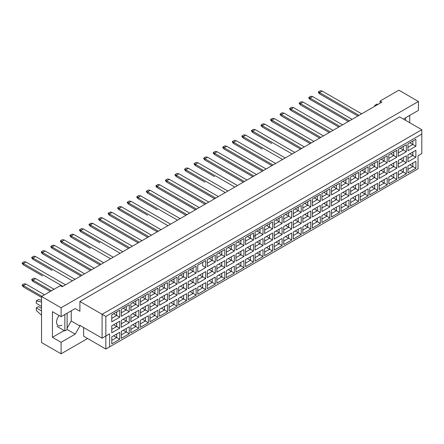 <?xml version="1.0" encoding="UTF-8"?>
<svg xmlns="http://www.w3.org/2000/svg" width="444" height="444" viewBox="0 0 444 444"><rect width="100%" height="100%" fill="white"/><g stroke="black" fill="none" stroke-linecap="round" stroke-linejoin="round"><path stroke-width="0.67" d="M403.84 119.342L404.312 118.526L418.415 110.384L418.415 101.476L398.856 90.188L380.047 101.043L381.929 102.131L62.221 286.713L60.34 285.625L41.531 296.487L41.531 342.524L61.094 353.813L87.607 338.506M61.094 353.813L61.094 342.307L52.442 337.312L52.442 311.688L61.094 316.677L61.094 307.775L41.531 296.487M61.094 342.307L75.197 334.16L79.898 326.018L79.898 325.369L102.092 338.178L102.092 314.291L421.8 129.709L399.611 116.894L79.898 301.482L79.898 311.25L75.197 308.536L61.094 316.677M418.415 101.476L61.094 307.775M409.762 122.76L409.762 115.373M380.047 101.043L380.047 103.213M109.613 346.864L105.85 349.04L105.85 336.008L109.613 333.838L109.613 346.864L418.037 168.798L105.85 349.04L83.661 336.225L83.661 327.539M79.898 301.482L105.85 316.461L105.85 336.008L102.092 338.178L109.613 333.838M75.197 308.536L79.898 311.25M67.111 328.188L71.245 321.023L71.245 310.817M71.245 321.023L79.898 326.018M421.8 153.596L418.037 155.766L421.8 153.596L421.8 134.049L105.85 316.461M67.111 329.492L75.197 334.16M52.442 337.312L64.175 330.536M59.063 315.512A7.448 4.301 120 0 0 58.12 325.519A7.448 4.301 120 0 0 61.844 325.147M409.818 164.791L412.865 166.55L412.865 163.031L407.942 165.878L415.878 161.294L415.878 168.287L407.942 172.866L407.942 165.878M407.942 169.392L412.865 166.55L415.878 168.287M418.037 168.798L418.037 155.766M111.777 314.802L119.714 310.217L119.714 317.21L111.777 321.795L111.777 314.802L116.7 311.954L116.7 315.473L119.714 317.21M111.777 325.835L119.714 321.251L119.714 328.244L111.777 332.828L111.777 325.835L116.7 322.988L116.7 326.507L119.714 328.244M111.777 336.863L119.714 332.284L119.714 339.277L111.777 343.856L111.777 336.863L116.7 334.021L116.7 337.54L119.714 339.277M121.329 309.285L129.265 304.706L129.265 311.699L121.329 316.278L121.329 309.285L126.257 306.443L126.257 309.956L129.265 311.699M121.329 320.318L129.265 315.734L129.265 322.727L121.329 327.311L121.329 320.318L126.257 317.471L126.257 320.99L129.265 322.727M121.329 331.352L129.265 326.767L129.265 333.76L121.329 338.339L121.329 331.352L126.257 328.505L126.257 332.023L129.265 333.76M130.88 303.768L138.817 299.189L138.817 306.182L130.88 310.761L130.88 303.768L135.809 300.927L135.809 304.445L138.817 306.182M130.88 314.802L138.817 310.217L138.817 317.21L130.88 321.795L130.88 314.802L135.809 311.954L135.809 315.473L138.817 317.21M130.88 325.835L138.817 321.251L138.817 328.244L130.88 332.828L130.88 325.835L135.809 322.988L135.809 326.507L138.817 328.244M140.437 298.257L148.374 293.673L148.374 300.666L140.437 305.244L140.437 298.257L145.366 295.41L145.366 298.929L148.374 300.666M140.437 309.285L148.374 304.706L148.374 311.699L140.437 316.278L140.437 309.285L145.366 306.443L145.366 309.962L148.374 311.699M140.437 320.318L148.374 315.734L148.374 322.727L140.437 327.311L140.437 320.318L145.366 317.471L145.366 320.99L148.374 322.727M149.989 292.74L157.925 288.156L157.925 295.149L149.989 299.733L149.989 292.74L154.917 289.893L154.917 293.412L157.925 295.149M149.989 303.768L157.925 299.189L157.925 306.182L149.989 310.761L149.989 303.768L154.917 300.927L154.917 304.445L157.925 306.182M149.989 314.802L157.925 310.217L157.925 317.21L149.989 321.795L149.989 314.802L154.917 311.954L154.917 315.473L157.925 317.21M159.546 287.224L167.482 282.639L167.482 289.632L159.546 294.217L159.546 287.224L164.469 284.376L164.469 287.895L167.482 289.632M159.546 298.257L167.482 293.673L167.482 300.666L159.546 305.244L159.546 298.257L164.469 295.41L164.469 298.929L167.482 300.666M159.546 309.285L167.482 304.706L167.482 311.699L159.546 316.278L159.546 309.285L164.469 306.443L164.469 309.962L167.482 311.699M169.097 281.707L177.034 277.123L177.034 284.116L169.097 288.7L169.097 281.707L174.026 278.86L174.026 282.378L177.034 284.116M169.097 292.74L177.034 288.156L177.034 295.149L169.097 299.733L169.097 292.74L174.026 289.893L174.026 293.412L177.034 295.149M169.097 303.768L177.034 299.189L177.034 306.182L169.097 310.761L169.097 303.768L174.026 300.927L174.026 304.445L177.034 306.182M178.649 276.19L186.585 271.611L186.585 278.604L178.649 283.183L178.649 276.19L183.577 273.349L183.577 276.862L186.585 278.604M178.649 287.224L186.585 282.639L186.585 289.632L178.649 294.217L178.649 287.224L183.577 284.376L183.577 287.895L186.585 289.632M178.649 298.257L186.585 293.673L186.585 300.666L178.649 305.244L178.649 298.257L183.577 295.41L183.577 298.929L186.585 300.666M188.206 270.673L196.143 266.095L196.143 273.088L188.206 277.667L188.206 270.673L193.134 267.832L193.134 271.351L196.143 273.088M188.206 281.707L196.143 277.123L196.143 284.116L188.206 288.7L188.206 281.707L193.134 278.86L193.134 282.378L196.143 284.116M188.206 292.74L196.143 288.156L196.143 295.149L188.206 299.733L188.206 292.74L193.134 289.893L193.134 293.412L196.143 295.149M205.694 267.571L202.686 265.834L202.686 262.315L197.758 265.162L205.694 260.578L205.694 267.571L197.758 272.15L197.758 265.162L197.758 272.15M197.758 276.19L205.694 271.611L205.694 278.604L197.758 283.183L197.758 276.19L202.686 273.349L202.686 276.867L205.694 278.604M197.758 287.224L205.694 282.639L205.694 289.632L197.758 294.217L197.758 287.224L202.686 284.376L202.686 287.895L205.694 289.632M207.315 259.646L215.251 255.061L215.251 262.054L207.315 266.639L207.315 259.646L212.238 256.798L212.238 260.317L215.251 262.054M207.315 270.673L215.251 266.095L215.251 273.088L207.315 277.667L207.315 270.673L212.238 267.832L212.238 271.351L215.251 273.088M207.315 281.707L215.251 277.123L215.251 284.116L207.315 288.7L207.315 281.707L212.238 278.865L212.238 282.378L215.251 284.116M216.866 254.129L224.803 249.545L224.803 256.538L216.866 261.122L216.866 254.129L221.795 251.282L221.795 254.801L224.803 256.538M216.866 265.162L224.803 260.578L224.803 267.571L216.866 272.15L216.866 265.162L221.795 262.315L221.795 265.834L224.803 267.571M216.866 276.19L224.803 271.611L224.803 278.604L216.866 283.183L216.866 276.19L221.795 273.349L221.795 276.867L224.803 278.604M226.418 248.612L234.354 244.028L234.354 251.021L226.418 255.605L226.418 248.612L231.346 245.765L231.346 249.284L234.354 251.021M226.418 259.646L234.354 255.061L234.354 262.054L226.418 266.639L226.418 259.646L231.346 256.798L231.346 260.317L234.354 262.054M226.418 270.673L234.354 266.095L234.354 273.088L226.418 277.667L226.418 270.673L231.346 267.832L231.346 271.351L234.354 273.088M235.975 243.096L243.911 238.517L243.911 245.51L235.975 250.089L235.975 243.096L240.898 240.254L240.898 243.767L243.911 245.51M235.975 254.129L243.911 249.545L243.911 256.538L235.975 261.122L235.975 254.129L240.898 251.282L240.898 254.801L243.911 256.538M235.975 265.162L243.911 260.578L243.911 267.571L235.975 272.15L235.975 265.162L240.898 262.315L240.898 265.834L243.911 267.571M245.526 237.579L253.463 233L253.463 239.993L245.526 244.572L245.526 237.579L250.455 234.737L250.455 238.256L253.463 239.993M245.526 248.612L253.463 244.028L253.463 251.021L245.526 255.605L245.526 248.612L250.455 245.765L250.455 249.284L253.463 251.021M245.526 259.646L253.463 255.061L253.463 262.054L245.526 266.639L245.526 259.646L250.455 256.798L250.455 260.317L253.463 262.054M255.078 232.068L263.014 227.483L263.014 234.476L255.078 239.055L255.078 232.068L260.006 229.221L260.006 232.739L263.014 234.476M255.078 243.096L263.014 238.517L263.014 245.51L255.078 250.089L255.078 243.096L260.006 240.254L260.006 243.773L263.014 245.51M255.078 254.129L263.014 249.545L263.014 256.538L255.078 261.122L255.078 254.129L260.006 251.282L260.006 254.801L263.014 256.538M264.635 226.551L272.572 221.967L272.572 228.96L264.635 233.544L264.635 226.551L269.564 223.704L269.564 227.223L272.572 228.96M264.635 237.579L272.572 233L272.572 239.993L264.635 244.572L264.635 237.579L269.564 234.737L269.564 238.256L272.572 239.993M264.635 248.612L272.572 244.028L272.572 251.021L264.635 255.605L264.635 248.612L269.564 245.771L269.564 249.284L272.572 251.021M274.187 221.034L282.123 216.45L282.123 223.443L274.187 228.027L274.187 221.034L279.115 218.187L279.115 221.706L282.123 223.443M274.187 232.068L282.123 227.483L282.123 234.476L274.187 239.055L274.187 232.068L279.115 229.221L279.115 232.739L282.123 234.476M274.187 243.096L282.123 238.517L282.123 245.51L274.187 250.089L274.187 243.096L279.115 240.254L279.115 243.773L282.123 245.51M283.744 215.518L291.68 210.933L291.68 217.926L283.744 222.511L283.744 215.518L288.667 212.67L288.667 216.189L291.68 217.926M283.744 226.551L291.68 221.967L291.68 228.96L283.744 233.544L283.744 226.551L288.667 223.704L288.667 227.223L291.68 228.96M283.744 237.579L291.68 233L291.68 239.993L283.744 244.572L283.744 237.579L288.667 234.737L288.667 238.256L291.68 239.993M293.295 210.001L301.232 205.422L301.232 212.415L293.295 216.994L293.295 210.001L298.224 207.159L298.224 210.672L301.232 212.415M293.295 221.034L301.232 216.45L301.232 223.443L293.295 228.027L293.295 221.034L298.224 218.187L298.224 221.706L301.232 223.443M293.295 232.068L301.232 227.483L301.232 234.476L293.295 239.055L293.295 232.068L298.224 229.221L298.224 232.739L301.232 234.476M302.847 204.484L310.783 199.905L310.783 206.898L302.847 211.477L302.847 204.484L307.775 201.643L307.775 205.161L310.783 206.898M302.847 215.518L310.783 210.933L310.783 217.926L302.847 222.511L302.847 215.518L307.775 212.67L307.775 216.189L310.783 217.926M302.847 226.551L310.783 221.967L310.783 228.96L302.847 233.544L302.847 226.551L307.775 223.704L307.775 227.223L310.783 228.96M312.404 198.973L320.34 194.389L320.34 201.382L312.404 205.961L312.404 198.973L317.332 196.126L317.332 199.645L320.34 201.382M312.404 210.001L320.34 205.422L320.34 212.415L312.404 216.994L312.404 210.001L317.332 207.159L317.332 210.678L320.34 212.415M312.404 221.034L320.34 216.45L320.34 223.443L312.404 228.027L312.404 221.034L317.332 218.187L317.332 221.706L320.34 223.443M321.956 193.456L329.892 188.872L329.892 195.865L321.956 200.449L321.956 193.456L326.884 190.609L326.884 194.128L329.892 195.865M321.956 204.484L329.892 199.905L329.892 206.898L321.956 211.477L321.956 204.484L326.884 201.643L326.884 205.161L329.892 206.898M321.956 215.518L329.892 210.933L329.892 217.926L321.956 222.511L321.956 215.518L326.884 212.676L326.884 216.189L329.892 217.926M331.513 187.94L339.449 183.355L339.449 190.348L331.513 194.933L331.513 187.94L336.435 185.093L336.435 188.611L339.449 190.348M331.513 198.973L339.449 194.389L339.449 201.382L331.513 205.961L331.513 198.973L336.435 196.126L336.435 199.645L339.449 201.382M331.513 210.001L339.449 205.422L339.449 212.415L331.513 216.994L331.513 210.001L336.435 207.159L336.435 210.678L339.449 212.415M341.064 182.423L349.001 177.839L349.001 184.832L341.064 189.416L341.064 182.423L345.993 179.576L345.993 183.095L349.001 184.832M341.064 193.456L349.001 188.872L349.001 195.865L341.064 200.449L341.064 193.456L345.993 190.609L345.993 194.128L349.001 195.865M341.064 204.484L349.001 199.905L349.001 206.898L341.064 211.477L341.064 204.484L345.993 201.643L345.993 205.161L349.001 206.898M350.616 176.906L358.552 172.328L358.552 179.321L350.616 183.899L350.616 176.906L355.544 174.065L355.544 177.578L358.552 179.321M350.616 187.94L358.552 183.355L358.552 190.348L350.616 194.933L350.616 187.94L355.544 185.093L355.544 188.611L358.552 190.348M350.616 198.973L358.552 194.389L358.552 201.382L350.616 205.961L350.616 198.973L355.544 196.126L355.544 199.645L358.552 201.382M360.173 171.39L368.109 166.811L368.109 173.804L360.173 178.383L360.173 171.39L365.101 168.548L365.101 172.067L368.109 173.804M360.173 182.423L368.109 177.839L368.109 184.832L360.173 189.416L360.173 182.423L365.101 179.576L365.101 183.095L368.109 184.832M360.173 193.456L368.109 188.872L368.109 195.865L360.173 200.449L360.173 193.456L365.101 190.609L365.101 194.128L368.109 195.865M369.724 165.878L377.661 161.294L377.661 168.287L369.724 172.866L369.724 165.878L374.653 163.031L374.653 166.55L377.661 168.287M369.724 176.906L377.661 172.328L377.661 179.321L369.724 183.899L369.724 176.906L374.653 174.065L374.653 177.583L377.661 179.321M369.724 187.94L377.661 183.355L377.661 190.348L369.724 194.933L369.724 187.94L374.653 185.093L374.653 188.611L377.661 190.348M379.276 160.362L387.212 155.777L387.212 162.77L379.276 167.355L379.276 160.362L384.204 157.515L384.204 161.033L387.212 162.77M379.276 171.39L387.212 166.811L387.212 173.804L379.276 178.383L379.276 171.39L384.204 168.548L384.204 172.067L387.212 173.804M379.276 182.423L387.212 177.839L387.212 184.832L379.276 189.416L379.276 182.423L384.204 179.581L384.204 183.095L387.212 184.832M388.833 154.845L396.77 150.261L396.77 157.254L388.833 161.838L388.833 154.845L393.761 151.998L393.761 155.517L396.77 157.254M388.833 165.878L396.77 161.294L396.77 168.287L388.833 172.866L388.833 165.878L393.761 163.031L393.761 166.55L396.77 168.287M388.833 176.906L396.77 172.328L396.77 179.321L388.833 183.899L388.833 176.906L393.761 174.065L393.761 177.583L396.77 179.321M398.385 149.328L406.321 144.744L406.321 151.737L398.385 156.321L398.385 149.328L403.313 146.481L403.313 150L406.321 151.737M398.385 160.362L406.321 155.777L406.321 162.77L398.385 167.355L398.385 160.362L403.313 157.515L403.313 161.033L406.321 162.77M398.385 171.39L406.321 166.811L406.321 173.804L398.385 178.383L398.385 171.39L403.313 168.548L403.313 172.067L406.321 173.804M407.942 143.812L415.878 139.233L415.878 146.226L407.942 150.805L407.942 143.812L412.865 140.97L412.865 144.483L415.878 146.226M407.942 154.845L415.878 150.261L415.878 157.254L407.942 161.838L407.942 154.845L412.865 151.998L412.865 155.517L415.878 157.254M415.878 161.294L412.865 163.031M409.818 153.757L412.865 155.517L407.942 158.364M409.818 142.729L412.865 144.483L407.942 147.33M400.266 170.307L403.313 172.067L398.385 174.908M400.266 159.274L403.313 161.033L398.385 163.88M400.266 148.241L403.313 150L398.385 152.847M390.714 175.824L393.761 177.583L388.833 180.425M390.714 164.791L393.761 166.55L388.833 169.392M390.714 153.757L393.761 155.517L388.833 158.364M381.157 181.335L384.204 183.095L379.276 185.942M381.157 170.307L384.204 172.067L379.276 174.908M381.157 159.274L384.204 161.033L379.276 163.88M371.606 186.852L374.653 188.611L369.724 191.458M371.606 175.824L374.653 177.583L369.724 180.425M371.606 164.791L374.653 166.55L369.724 169.392M362.054 192.369L365.101 194.128L360.173 196.975M362.054 181.335L365.101 183.095L360.173 185.942M362.054 170.307L365.101 172.067L360.173 174.908M352.497 197.885L355.544 199.645L350.616 202.486M352.497 186.852L355.544 188.611L350.616 191.458M352.497 175.824L355.544 177.578L350.616 180.425M342.946 203.402L345.993 205.161L341.064 208.003M342.946 192.369L345.993 194.128L341.064 196.975M342.946 181.335L345.993 183.095L341.064 185.942M333.389 208.919L336.435 210.678L331.513 213.52M333.389 197.885L336.435 199.645L331.513 202.486M333.389 186.852L336.435 188.611L331.513 191.458M323.837 214.43L326.884 216.189L321.956 219.036M323.837 203.402L326.884 205.161L321.956 208.003M323.837 192.369L326.884 194.128L321.956 196.975M314.285 219.947L317.332 221.706L312.404 224.553M314.285 208.919L317.332 210.678L312.404 213.52M314.285 197.885L317.332 199.645L312.404 202.486M304.728 225.463L307.775 227.223L302.847 230.07M304.728 214.43L307.775 216.189L302.847 219.036M304.728 203.402L307.775 205.161L302.847 208.003M295.177 230.98L298.224 232.739L293.295 235.581M295.177 219.947L298.224 221.706L293.295 224.553M295.177 208.919L298.224 210.672L293.295 213.52M285.62 236.497L288.667 238.256L283.744 241.098M285.62 225.463L288.667 227.223L283.744 230.07M285.62 214.43L288.667 216.189L283.744 219.036M276.068 242.013L279.115 243.773L274.187 246.614M276.068 230.98L279.115 232.739L274.187 235.581M276.068 219.947L279.115 221.706L274.187 224.553M266.517 247.524L269.564 249.284L264.635 252.131M266.517 236.497L269.564 238.256L264.635 241.098M266.517 225.463L269.564 227.223L264.635 230.07M256.959 253.041L260.006 254.801L255.078 257.648M256.959 242.013L260.006 243.773L255.078 246.614M256.959 230.98L260.006 232.739L253.463 236.519M255.078 235.581L260.006 232.739M247.408 258.558L250.455 260.317L245.526 263.164M247.408 247.524L250.455 249.284L245.526 252.131M247.408 236.497L250.455 238.256L245.526 241.098L250.455 238.256M237.856 264.075L240.898 265.834L235.975 268.676M237.856 253.041L240.898 254.801L235.975 257.648M237.856 242.013L240.898 243.767L235.975 246.614L240.898 243.767M228.299 269.591L231.346 271.351L226.418 274.192M228.299 258.558L231.346 260.317L226.418 263.164M228.299 247.524L231.346 249.284L226.418 252.131L231.346 249.284M218.748 275.108L221.795 276.867L216.866 279.709M218.748 264.075L221.795 265.834L216.866 268.676M218.748 253.041L221.795 254.801L216.866 257.648L221.795 254.801M209.191 280.619L212.238 282.378L207.315 285.226M209.191 269.591L212.238 271.351L207.315 274.192M209.191 258.558L212.238 260.317L207.315 263.164L212.238 260.317M199.639 286.136L202.686 287.895L197.758 290.742M199.639 275.108L202.686 276.867L197.758 279.709M202.686 262.315L205.694 260.578M190.088 291.653L193.134 293.412L188.206 296.259M190.088 280.619L193.134 282.378L188.206 285.226M190.088 269.591L193.134 271.351L188.206 274.192M180.53 297.169L183.577 298.929L178.649 301.77M180.53 286.136L183.577 287.895L178.649 290.742M180.53 275.108L183.577 276.862L178.649 279.709M170.979 302.686L174.026 304.445L169.097 307.287M170.979 291.653L174.026 293.412L169.097 296.259M170.979 280.619L174.026 282.378L169.097 285.226M161.422 308.203L164.469 309.962L159.546 312.804M161.422 297.169L164.469 298.929L159.546 301.77M161.422 286.136L164.469 287.895L159.546 290.742M151.87 313.714L154.917 315.473L149.989 318.32M151.87 302.686L154.917 304.445L149.989 307.287M151.87 291.653L154.917 293.412L149.989 296.259M142.319 319.23L145.366 320.99L140.437 323.837M142.319 308.203L145.366 309.962L140.437 312.804M142.319 297.169L145.366 298.929L140.437 301.77M132.762 324.747L135.809 326.507L130.88 329.354M132.762 313.714L135.809 315.473L130.88 318.32M132.762 302.686L135.809 304.445L130.88 307.287M123.21 330.264L126.257 332.023L121.329 334.865M123.21 319.23L126.257 320.99L121.329 323.837M123.21 308.203L126.257 309.956L121.329 312.804M113.658 335.781L116.7 337.54L111.777 340.382M113.658 324.747L116.7 326.507L111.777 329.354M113.658 313.714L116.7 315.473L111.777 318.32M415.878 150.261L412.865 151.998M415.878 139.233L412.865 140.97M406.321 166.811L403.313 168.548M406.321 155.777L403.313 157.515M406.321 144.744L403.313 146.481M396.77 172.328L393.761 174.065M396.77 161.294L393.761 163.031M396.77 150.261L393.761 151.998M387.212 177.839L384.204 179.581M387.212 166.811L384.204 168.548M387.212 155.777L384.204 157.515M377.661 183.355L374.653 185.093M377.661 172.328L374.653 174.065M377.661 161.294L374.653 163.031M368.109 188.872L365.101 190.609M368.109 177.839L365.101 179.576M368.109 166.811L365.101 168.548M358.552 194.389L355.544 196.126M358.552 183.355L355.544 185.093M358.552 172.328L355.544 174.065M349.001 199.905L345.993 201.643M349.001 188.872L345.993 190.609M349.001 177.839L345.993 179.576M339.449 205.422L336.435 207.159M339.449 194.389L336.435 196.126M339.449 183.355L336.435 185.093M329.892 210.933L326.884 212.676M329.892 199.905L326.884 201.643M329.892 188.872L326.884 190.609M320.34 216.45L317.332 218.187M320.34 205.422L317.332 207.159M320.34 194.389L317.332 196.126M310.783 221.967L307.775 223.704M310.783 210.933L307.775 212.67M310.783 199.905L307.775 201.643M301.232 227.483L298.224 229.221M301.232 216.45L298.224 218.187M301.232 205.422L298.224 207.159M291.68 233L288.667 234.737M291.68 221.967L288.667 223.704M291.68 210.933L288.667 212.67M282.123 238.517L279.115 240.254M282.123 227.483L279.115 229.221M282.123 216.45L279.115 218.187M272.572 244.028L269.564 245.771M272.572 233L269.564 234.737M272.572 221.967L269.564 223.704M263.014 249.545L260.006 251.282M263.014 238.517L260.006 240.254M263.014 227.483L260.006 229.221M253.463 255.061L250.455 256.798M253.463 244.028L250.455 245.765M253.463 233L250.455 234.737M243.911 260.578L240.898 262.315M243.911 249.545L240.898 251.282M243.911 238.517L240.898 240.254M234.354 266.095L231.346 267.832M234.354 255.061L231.346 256.798M234.354 244.028L231.346 245.765M224.803 271.611L221.795 273.349M224.803 260.578L221.795 262.315M224.803 249.545L221.795 251.282M215.251 277.123L212.238 278.865M215.251 266.095L212.238 267.832M215.251 255.061L212.238 256.798M205.694 282.639L202.686 284.376M205.694 271.611L202.686 273.349M196.143 288.156L193.134 289.893M196.143 277.123L193.134 278.86M196.143 266.095L193.134 267.832M186.585 293.673L183.577 295.41M186.585 282.639L183.577 284.376M186.585 271.611L183.577 273.349M177.034 299.189L174.026 300.927M177.034 288.156L174.026 289.893M177.034 277.123L174.026 278.86M167.482 304.706L164.469 306.443M167.482 293.673L164.469 295.41M167.482 282.639L164.469 284.376M157.925 310.217L154.917 311.954M157.925 299.189L154.917 300.927M157.925 288.156L154.917 289.893M148.374 315.734L145.366 317.471M148.374 304.706L145.366 306.443M148.374 293.673L145.366 295.41M138.817 321.251L135.809 322.988M138.817 310.217L135.809 311.954M138.817 299.189L135.809 300.927M129.265 326.767L126.257 328.505M129.265 315.734L126.257 317.471M129.265 304.706L126.257 306.443M119.714 332.284L116.7 334.021M119.714 321.251L116.7 322.988M119.714 310.217L116.7 311.954M421.8 134.049L421.8 129.709M359.024 115.357L319.569 92.574L319.569 93.878L357.897 116.006M319.569 93.878L318.365 92.485L318.365 91.88L320.396 90.709L322.2 91.053L361.655 113.836M322.2 91.053L319.569 92.574L318.365 91.88M319.569 115.94L338.789 127.04L300.46 104.912L300.46 103.607L299.256 102.914L301.287 101.737L303.091 102.087L342.552 124.864M349.472 120.868L310.012 98.091L310.012 99.395L348.34 121.523M310.012 99.395L308.813 98.002L308.813 97.397L310.844 96.22L312.648 96.57L352.103 119.347M312.648 96.57L310.012 98.091L308.813 97.397M310.012 121.456L329.232 132.551L290.909 110.423L290.909 109.124L289.704 108.425L291.736 107.254L293.54 107.603L332.994 130.381M339.915 126.385L300.46 103.607L303.091 102.087M300.46 104.912L299.256 103.519L299.256 102.914M320.807 137.418L281.352 114.635L281.352 115.94L319.68 138.067L300.46 126.973M281.352 115.94L280.147 114.552L280.147 113.942L282.179 112.77L283.988 113.12L323.443 135.897M283.988 113.12L281.352 114.635L280.147 113.942M301.704 148.451L262.249 125.669L262.249 126.973L300.571 149.101L281.352 138.006M262.249 126.973L261.044 125.58L261.044 124.975L263.076 123.804L264.879 124.148L304.334 146.931M264.879 124.148L262.249 125.669L261.044 124.975M282.595 159.479L243.14 136.702L243.14 138.006L262.249 149.034M243.14 138.006L241.936 136.613L241.936 136.008L243.967 134.832L245.771 135.181L285.226 157.959M245.771 135.181L243.14 136.702L241.936 136.008M243.14 160.068L262.36 171.162L224.031 149.034L224.031 147.73L222.827 147.036L224.858 145.865L226.662 146.215L266.123 168.992M330.364 131.901L290.909 109.124L293.54 107.603M290.909 110.423L289.704 109.035L289.704 108.425M311.255 142.935L271.8 120.152L271.8 121.456L310.128 143.584L290.909 132.49M271.8 121.456L270.596 120.069L270.596 119.458L272.627 118.287L274.431 118.631L313.886 141.414M274.431 118.631L271.8 120.152L270.596 119.458M292.146 153.963L252.692 131.185L252.692 132.49L271.8 143.517M252.692 132.49L251.487 131.097L251.487 130.492L253.518 129.315L255.328 129.665L294.783 152.442M255.328 129.665L252.692 131.185L251.487 130.492M273.043 164.996L233.583 142.219L233.583 143.517L271.911 165.645L252.692 154.551M233.583 143.517L232.379 142.13L232.379 141.519L234.41 140.348L236.219 140.698L275.674 163.475M236.219 140.698L233.583 142.219L232.379 141.519M233.583 165.584L252.803 176.679L214.48 154.551L214.48 153.247L213.275 152.553L215.307 151.382L217.11 151.726L256.565 174.509M405.627 117.765L405.627 120.368M374.786 106.255L374.786 105.389L377.039 104.085L378.116 104.334M374.786 105.389L375.857 105.633M64.852 314.507L64.852 330.924L67.111 329.62L67.111 313.203M64.852 330.924L56.915 326.346M41.531 306.366L36.269 303.324L36.269 300.827L38.523 299.522L41.531 300.222M36.269 300.827L41.531 302.042M41.531 315.246L36.269 310.384L36.269 307.886L38.523 306.582L41.531 308.319M36.269 307.886L41.531 310.928M263.486 170.513L224.031 147.73L226.662 146.215M224.031 149.034L222.827 147.647L222.827 147.036M244.378 181.546L204.923 158.763L204.923 160.068L243.251 182.195L224.031 171.101M204.923 160.068L203.718 158.674L203.718 158.07L205.75 156.899L207.559 157.243L247.014 180.025M207.559 157.243L204.923 158.763L203.718 158.07M225.275 192.574L185.814 169.797L185.814 171.101L204.923 182.129M185.814 171.101L184.615 169.708L184.615 169.103L186.647 167.926L188.45 168.276L227.905 191.053M188.45 168.276L185.814 169.797L184.615 169.103M185.814 193.162L205.034 204.257L166.711 182.129L166.711 180.825L165.507 180.131L167.538 178.96L169.342 179.309L208.797 202.087M253.935 176.029L214.48 153.247L217.11 151.726M214.48 154.551L213.275 153.163L213.275 152.553M234.826 187.057L195.371 164.28L195.371 165.584L214.48 176.612M195.371 165.584L194.167 164.191L194.167 163.586L196.198 162.41L198.002 162.759L237.457 185.537M198.002 162.759L195.371 164.28L194.167 163.586M215.717 198.091L176.262 175.313L176.262 176.612L214.591 198.74L195.371 187.646M176.262 176.612L175.058 175.225L175.058 174.614L177.089 173.443L178.893 173.793L218.354 196.57M178.893 173.793L176.262 175.313L175.058 174.614M176.262 198.679L195.482 209.773L157.154 187.646L157.154 186.341L155.949 185.648L157.981 184.476L159.79 184.821L199.245 207.603M196.609 209.124L157.154 186.341L159.79 184.821M157.154 187.646L155.949 186.258L155.949 185.648M177.506 220.152L138.045 197.375L138.045 198.679L157.154 209.707M138.045 198.679L136.846 197.286L136.846 196.681L138.878 195.504L140.681 195.854L180.136 218.631M140.681 195.854L138.045 197.375L136.846 196.681M158.397 231.185L118.942 208.408L118.942 209.707L157.27 231.835L138.045 220.74M118.942 209.707L117.738 208.319L117.738 207.709L119.769 206.538L121.573 206.887L161.028 229.665M121.573 206.887L118.942 208.408L117.738 207.709M139.288 242.219L99.833 219.436L99.833 220.74L138.162 242.868L118.942 231.774M99.833 220.74L98.629 219.353L98.629 218.742L100.66 217.571L102.464 217.915L141.925 240.698M102.464 217.915L99.833 219.436L98.629 218.742M120.18 253.247L80.725 230.469L80.725 231.774L99.833 242.801M80.725 231.774L79.52 230.381L79.52 229.776L81.552 228.599L83.361 228.949L122.816 251.726M83.361 228.949L80.725 230.469L79.52 229.776M101.077 264.28L61.616 241.503L61.616 242.801L99.944 264.929L80.725 253.835M61.616 242.801L60.417 241.414L60.417 240.803L62.449 239.632L64.252 239.982L103.707 262.759M64.252 239.982L61.616 241.503L60.417 240.803M81.968 275.313L42.513 252.531L42.513 253.835L80.836 275.963L61.616 264.868M42.513 253.835L41.309 252.447L41.309 251.837L43.34 250.666L45.144 251.01L84.599 273.793M45.144 251.01L42.513 252.531L41.309 251.837M62.859 286.341L23.404 263.564L23.404 264.868L42.513 275.896M23.404 264.868L22.2 263.475L22.2 262.87L24.231 261.694L26.035 262.043L65.49 284.82M26.035 262.043L23.404 263.564L22.2 262.87M41.869 296.287L23.404 285.625L23.404 286.929L41.531 297.397M23.404 286.929L22.2 285.542L22.2 284.931L24.231 283.76L26.035 284.105L44.505 294.772M26.035 284.105L23.404 285.625L22.2 284.931M206.166 203.607L166.711 180.825L169.342 179.309M166.711 182.129L165.507 180.741L165.507 180.131M187.057 214.641L147.602 191.858L147.602 193.162L185.931 215.29L166.711 204.196M147.602 193.162L146.398 191.769L146.398 191.164L148.429 189.993L150.233 190.337L189.688 213.12M150.233 190.337L147.602 191.858L146.398 191.164M167.949 225.669L128.494 202.891L128.494 204.196L147.602 215.223M128.494 204.196L127.289 202.803L127.289 202.198L129.321 201.021L131.13 201.371L170.585 224.148M131.13 201.371L128.494 202.891L127.289 202.198M148.84 236.702L109.385 213.919L109.385 215.223L147.713 237.351L128.494 226.257M109.385 215.223L108.181 213.836L108.181 213.225L110.212 212.054L112.021 212.404L151.476 235.181M112.021 212.404L109.385 213.919L108.181 213.225M129.737 247.735L90.282 224.953L90.282 226.257L128.605 248.385L109.385 237.29M90.282 226.257L89.078 224.864L89.078 224.259L91.109 223.088L92.913 223.432L132.368 246.215M92.913 223.432L90.282 224.953L89.078 224.259M110.628 258.763L71.173 235.986L71.173 237.29L90.282 248.318M71.173 237.29L69.969 235.897L69.969 235.292L72 234.116L73.804 234.465L113.259 257.243M73.804 234.465L71.173 235.986L69.969 235.292M91.52 269.797L52.065 247.014L52.065 248.318L90.393 270.446L71.173 259.352M52.065 248.318L50.86 246.931L50.86 246.32L52.892 245.149L54.695 245.499L94.156 268.276M54.695 245.499L52.065 247.014L50.86 246.32M72.411 280.83L32.956 258.047L32.956 259.352L52.065 270.379M32.956 259.352L31.752 257.958L31.752 257.353L33.783 256.182L35.592 256.527L75.047 279.309M35.592 256.527L32.956 258.047L31.752 257.353M51.426 290.776L32.956 280.108L32.956 281.413L50.294 291.425M32.956 281.413L31.752 280.025L31.752 279.415L33.783 278.244L35.592 278.593L54.057 289.255M35.592 278.593L32.956 280.108L31.752 279.415"/></g></svg>
